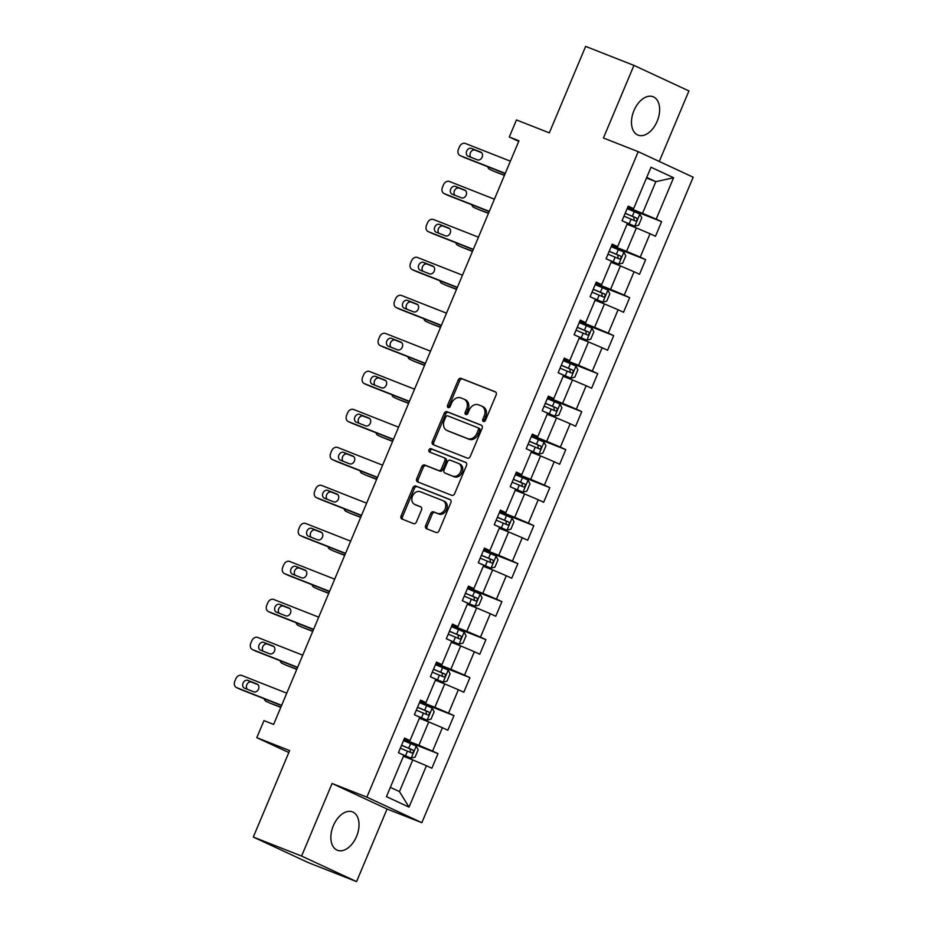 <?xml version="1.0" encoding="UTF-8"?>
<svg xmlns="http://www.w3.org/2000/svg" width="928" height="928" viewBox="0 0 928 928"><rect width="100%" height="100%" fill="white"/><g stroke="black" fill="none" stroke-linecap="round" stroke-linejoin="round"><path stroke-width="1.39" d="M483.43 421.474A1.821 1.427 -65.1 0 0 485.46 420.326L496.144 394.922A2.598 2.042 -65.1 0 0 495.25 391.79L461.123 378.357A2.598 2.042 -65.1 0 0 458.223 380.004L447.54 405.408A1.821 1.427 -65.1 0 0 450.196 406.452L451.576 403.158A8.306 6.519 -65.1 0 1 460.856 397.903L463.698 399.017A8.306 6.519 -65.1 0 1 463.988 399.133A8.306 6.519 -65.1 0 1 466.552 409.051L465.172 412.345A1.821 1.427 -65.1 0 0 467.828 413.389L469.208 410.095A8.306 6.519 -65.1 0 1 478.488 404.84L481.342 405.954A8.306 6.519 -65.1 0 1 481.62 406.081A8.306 6.519 -65.1 0 1 484.184 415.999L482.804 419.282A1.821 1.427 -65.1 0 0 483.43 421.474M356.538 836.464A20.613 12.76 111.5 0 0 352.489 811.884A20.613 12.76 111.5 0 0 333.349 825.688A20.613 12.76 111.5 0 0 337.398 850.257A20.613 12.76 111.5 0 0 356.538 836.464M657.152 121.313A20.613 12.76 111.5 0 0 653.115 96.744A20.613 12.76 111.5 0 0 633.975 110.548A20.613 12.76 111.5 0 0 638.012 135.117A20.613 12.76 111.5 0 0 657.152 121.313M425.639 525.584A2.598 2.042 -65.1 0 0 426.532 528.716L436.102 532.486A2.598 2.042 -65.1 0 0 439.002 530.851L450.869 502.628A2.598 2.042 -65.1 0 0 449.976 499.496L415.848 486.063A2.598 2.042 -65.1 0 0 412.937 487.71L401.082 515.922A2.598 2.042 -65.1 0 0 401.975 519.054L413.54 523.612A2.598 2.042 -65.1 0 0 416.44 521.965L421.521 509.89A2.598 2.042 -65.1 0 0 420.628 506.758L414.886 504.496A6.937 5.452 -65.1 0 1 414.654 504.391A6.937 5.452 -65.1 0 1 412.566 495.958A6.937 5.452 -65.1 0 1 420.268 491.712L442.737 500.552A6.937 5.452 -65.1 0 1 442.969 500.644A6.937 5.452 -65.1 0 1 445.057 509.089A6.937 5.452 -65.1 0 1 437.355 513.335L433.608 511.862A2.598 2.042 -65.1 0 0 430.708 513.509L425.639 525.584L427.124 526.28A2.598 2.042 -65.1 0 0 427.53 529.122M659.274 161.46L688.924 90.944L633.952 65.401L585.649 46.4L549.306 132.866L516.467 119.944L509.298 136.996L518.961 140.801L273.632 724.408L263.97 720.615L256.801 737.667L288.817 752.538M301.588 856.057L356.561 881.6L387.069 809.019L332.096 783.476L301.588 856.057L253.298 837.056L289.64 750.59L256.801 737.667M332.096 783.476L366.873 797.152L638.209 151.67L693.181 177.213L421.846 822.695L366.873 797.152M633.952 65.401L603.432 137.994L638.209 151.67M467.364 458.13A2.598 2.042 -65.1 0 0 470.264 456.483L482.119 428.272A2.598 2.042 -65.1 0 0 481.226 425.14L447.099 411.707A2.598 2.042 -65.1 0 0 444.199 413.354L432.344 441.566A2.598 2.042 -65.1 0 0 433.225 444.698L467.364 458.13M466.494 465.45L454.627 493.661A2.598 2.042 -65.1 0 1 451.727 495.308L417.6 481.876A2.598 2.042 -65.1 0 1 416.707 478.744L421.788 466.668A2.598 2.042 -65.1 0 1 424.688 465.021L438.526 470.473A2.598 2.042 -65.1 0 0 441.426 468.826L444.802 460.822A2.598 2.042 -65.1 0 0 443.909 457.678L429.49 452.006A1.821 1.427 -65.1 0 1 430.905 448.665L465.601 462.318A2.598 2.042 -65.1 0 1 466.494 465.45M356.561 881.6L308.27 862.599L253.298 837.056M438.004 753.629L432.576 751.112L442.401 727.726L447.83 730.243L453.978 715.627L448.549 713.11L458.374 689.724L463.803 692.253L469.951 677.637L464.522 675.12L474.347 651.734L479.776 654.252L485.924 639.636L480.495 637.118L490.32 613.733L495.749 616.25L501.897 601.634L496.468 599.117L506.294 575.731L511.722 578.26L517.87 563.644L512.442 561.115L522.267 537.741L527.696 540.258L533.832 525.642L528.415 523.125L538.24 499.74L543.669 502.257L549.805 487.641L544.388 485.124L554.213 461.738L559.642 464.255L565.778 449.651L560.361 447.122L570.186 423.736L575.615 426.265L581.752 411.649L576.334 409.132L586.16 385.746L591.588 388.264L597.725 373.648L592.308 371.13L602.133 347.745L607.562 350.262L613.698 335.646L608.281 333.129L618.106 309.743L623.535 312.272L629.671 297.656L624.254 295.127L634.079 271.753L639.508 274.27L645.644 259.654L640.227 257.137L650.052 233.752L655.481 236.269L661.618 221.653L656.2 219.136L673.6 177.724L651.015 167.237L633.615 208.649L628.186 206.12L622.05 220.736L627.467 223.254L617.642 246.639L612.213 244.122L606.077 258.738L611.494 261.255L601.669 284.641L596.24 282.124L590.104 296.74L595.521 299.257L585.696 322.642L580.267 320.114L574.13 334.73L579.548 337.258L569.722 360.632L564.305 358.115L558.157 372.731L563.574 375.248L553.749 398.634L548.332 396.117L542.184 410.733L547.601 413.25L537.776 436.636L532.359 434.118L526.211 448.723L531.628 451.252L521.803 474.626L516.386 472.108L510.238 486.724L515.655 489.242L505.83 512.627L500.412 510.11L494.264 524.726L499.682 527.243L489.856 550.629L484.439 548.112L478.291 562.728L483.72 565.245L473.883 588.63L468.466 586.102L462.318 600.718L467.747 603.246L457.91 626.62L452.493 624.103L446.345 638.719L451.774 641.236L441.937 664.622L436.52 662.105L430.372 676.721L435.8 679.238L425.964 702.624L420.546 700.106L414.398 714.711L419.827 717.24L409.99 740.614L404.573 738.096L398.425 752.712L403.854 755.23L386.442 796.642L409.028 807.14L426.428 765.728L431.856 768.245L438.004 753.629L403.715 740.138M419.398 718.249L428.736 721.926L418.911 745.312L404.005 739.442M404.283 738.792L409.99 740.614M418.911 745.312L432.576 751.112M428.736 721.926L442.401 727.726M435.371 680.247L444.709 683.924L434.884 707.31L419.978 701.452M420.256 700.791L425.964 702.624M434.884 707.31L448.549 713.11M444.709 683.924L458.374 689.724M451.344 642.257L460.682 645.934L450.857 669.308L435.951 663.45M436.23 662.801L441.937 664.622M450.857 669.308L464.522 675.12M460.682 645.934L474.347 651.734M467.318 604.256L476.656 607.933L466.83 631.318L451.924 625.449M452.203 624.799L457.91 626.62M466.83 631.318L480.495 637.118M476.656 607.933L490.32 613.733M483.291 566.254L492.629 569.931L482.804 593.317L467.898 587.447M468.176 586.798L473.883 588.63M482.804 593.317L496.468 599.117M492.629 569.931L506.294 575.731M499.264 528.264L508.602 531.93L498.777 555.315L483.871 549.457M484.138 548.796L489.856 550.629M498.777 555.315L512.442 561.115M508.602 531.93L522.267 537.741M515.237 490.262L524.575 493.94L514.75 517.325L499.844 511.456M500.111 510.806L505.83 512.627M514.75 517.325L528.415 523.125M524.575 493.94L538.24 499.74M531.21 452.261L540.548 455.938L530.723 479.324L515.817 473.454M516.084 472.804L521.803 474.626M530.723 479.324L544.388 485.124M540.548 455.938L554.213 461.738M547.184 414.259L556.522 417.936L546.685 441.322L531.79 435.464M532.057 434.803L537.776 436.636M546.685 441.322L560.361 447.122M556.522 417.936L570.186 423.736M563.157 376.269L572.495 379.946L562.658 403.32L547.764 397.462M548.03 396.813L553.749 398.634M562.658 403.32L576.334 409.132M572.495 379.946L586.16 385.746M579.13 338.268L588.468 341.945L578.631 365.33L563.737 359.461M564.004 358.811L569.722 360.632M578.631 365.33L592.308 371.13M588.468 341.945L602.133 347.745M595.103 300.266L604.441 303.943L594.604 327.329L579.71 321.459M579.977 320.81L585.696 322.642M594.604 327.329L608.281 333.129M604.441 303.943L618.106 309.743M611.076 262.276L620.414 265.942L610.578 289.327L595.683 283.469M595.95 282.82L601.669 284.641M610.578 289.327L624.254 295.127M620.414 265.942L634.079 271.753M627.05 224.274L636.388 227.952L626.551 251.337L611.656 245.468M611.923 244.818L617.642 246.639M626.551 251.337L640.227 257.137M636.388 227.952L650.052 233.752M646.503 177.99L655.841 181.668L642.524 213.336L627.63 207.466M627.896 206.816L633.615 208.649M642.524 213.336L656.2 219.136M646.735 177.434L655.841 181.668L673.6 177.724M387.069 809.019L421.846 822.695M509.298 136.996L518.717 141.369M390.34 787.362L399.458 791.584L412.763 759.928L403.425 756.25M399.458 791.584L409.028 807.14M412.763 759.928L426.428 765.728M627.34 208.162L661.618 221.653M611.366 246.164L645.644 259.654M595.393 284.165L629.671 297.656M579.42 322.155L613.698 335.646M563.447 360.157L597.725 373.648M547.474 398.158L581.752 411.649M531.5 436.148L565.778 449.651M515.527 474.15L549.805 487.641M499.554 512.152L533.832 525.642M483.581 550.142L517.87 563.644M467.608 588.143L501.897 601.634M451.634 626.145L485.924 639.636M435.661 664.146L469.951 677.637M419.688 702.136L453.978 715.627M484.254 421.498A1.821 1.427 -65.1 0 1 484.288 419.978L485.68 416.684A8.306 6.519 -65.1 0 0 483.105 406.766A8.306 6.519 -65.1 0 0 482.827 406.65M465.195 399.713A8.306 6.519 -65.1 0 1 465.473 399.829A8.306 6.519 -65.1 0 1 468.037 409.747L466.656 413.03A1.821 1.427 -65.1 0 0 466.622 414.561M495.726 392.08L462.608 379.042A2.598 2.042 -65.1 0 0 459.708 380.689L449.024 406.093A1.821 1.427 -65.1 0 0 448.99 407.624M481.713 425.43L448.584 412.403A2.598 2.042 -65.1 0 0 445.684 414.039L433.828 442.262A2.598 2.042 -65.1 0 0 434.234 445.104M478.361 429.861A1.821 1.427 -65.1 0 0 477.734 427.669L447.783 415.872A1.821 1.427 -65.1 0 0 445.742 417.032L444.292 420.5A8.306 6.519 -65.1 0 0 446.855 430.406A8.306 6.519 -65.1 0 0 447.145 430.534L467.619 438.596A8.306 6.519 -65.1 0 0 476.899 433.33L478.361 429.861L479.846 430.557A1.821 1.427 -65.1 0 0 479.219 428.353L477.862 427.727M448.073 430.963A8.306 6.519 -65.1 0 0 448.34 431.102A8.306 6.519 -65.1 0 0 448.63 431.218L447.145 430.534M479.846 430.557L478.384 434.014A8.306 6.519 -65.1 0 1 469.104 439.28L448.63 431.218M444.083 457.759L445.394 458.374A2.598 2.042 -65.1 0 1 446.287 461.506L442.911 469.522A2.598 2.042 -65.1 0 1 440.011 471.157L426.172 465.717A2.598 2.042 -65.1 0 0 423.272 467.364L418.192 479.44A2.598 2.042 -65.1 0 0 418.609 482.282M466.076 462.608L432.39 449.349A1.821 1.427 -65.1 0 0 430.592 452.435M452.887 476.122A6.937 5.452 -65.1 0 0 460.59 471.876A6.937 5.452 -65.1 0 0 458.502 463.432A6.937 5.452 -65.1 0 0 458.27 463.339L450.347 460.218A2.598 2.042 -65.1 0 0 447.447 461.866L444.083 469.87A2.598 2.042 -65.1 0 0 444.976 473.013L454.372 476.818A6.937 5.452 -65.1 0 0 462.074 472.561A6.937 5.452 -65.1 0 0 459.986 464.128A6.937 5.452 -65.1 0 0 459.754 464.023M446.287 473.616A2.598 2.042 -65.1 0 0 446.461 473.698L444.976 473.013M454.372 476.818L446.461 473.698M444.222 501.236A6.937 5.452 -65.1 0 1 444.454 501.34A6.937 5.452 -65.1 0 1 446.542 509.785A6.937 5.452 -65.1 0 1 438.84 514.031L435.104 512.558A2.598 2.042 -65.1 0 0 432.193 514.205L427.124 526.28M415.906 504.971A6.937 5.452 -65.1 0 0 416.138 505.087A6.937 5.452 -65.1 0 0 416.37 505.192L414.886 504.496M421.103 507.048L416.37 505.192M450.451 499.786L417.333 486.759A2.598 2.042 -65.1 0 0 414.422 488.395L402.566 516.618A2.598 2.042 -65.1 0 0 402.984 519.46M626.006 222.581L634.706 226.2L638.696 225.144L641.77 217.836L639.821 214.02L627.142 208.626M634.706 226.2L623.697 221.502M504.507 175.172L493.684 171.181A5.29 4.153 114.9 0 1 493.51 171.112A5.29 4.153 114.9 0 1 493.336 171.019M504.414 175.404L493.684 171.181M623.964 216.178L635.297 220.957C637.165 220.644 637.571 219.669 636.527 218.034L625.194 213.254M625.159 213.347L633.743 216.943L634.056 219.658M487.792 166.75A5.29 4.153 -65.1 0 0 489.798 169.383A5.29 4.153 -65.1 0 0 489.972 169.453M505.273 173.362L460.253 155.649A5.29 4.153 -65.1 0 1 460.079 155.579A5.29 4.153 -65.1 0 1 458.444 149.257L459.464 146.821A5.29 4.153 -65.1 0 1 465.38 143.469L510.388 161.182M463.617 157.215A5.29 4.153 114.9 0 0 463.791 157.296A5.29 4.153 114.9 0 0 463.977 157.377L505.168 173.594M468.13 156.194A4.234 3.318 114.9 0 1 467.99 156.136A4.234 3.318 114.9 0 1 466.726 150.997A4.234 3.318 114.9 0 1 471.412 148.399L480.681 152.053A4.234 3.318 114.9 0 1 480.832 152.111A4.234 3.318 114.9 0 1 482.096 157.261A4.234 3.318 114.9 0 1 477.41 159.848L468.13 156.194M470.902 157.284A4.234 3.318 114.9 0 1 470.716 152.157A4.234 3.318 114.9 0 1 475.124 150.127L481.62 152.691M610.032 260.571L618.732 264.19L622.723 263.134L625.797 255.826L623.848 252.01L611.169 246.628M618.732 264.19L607.724 259.504M488.534 213.173L477.711 209.183A5.29 4.153 114.9 0 1 477.537 209.102A5.29 4.153 114.9 0 1 477.363 209.02M488.441 213.405L477.711 209.183M607.991 254.179L619.324 258.958C621.192 258.634 621.598 257.659 620.554 256.035L609.22 251.256M609.186 251.349L617.77 254.933L618.083 257.659M471.818 204.752A5.29 4.153 -65.1 0 0 473.825 207.385A5.29 4.153 -65.1 0 0 473.999 207.454M594.059 298.572L602.759 302.192L606.75 301.136L609.824 293.828L607.875 290.012L595.196 284.618M602.759 302.192L591.751 297.505M472.561 251.175L461.738 247.184A5.29 4.153 114.9 0 1 461.564 247.103A5.29 4.153 114.9 0 1 461.39 247.01M472.468 251.395L461.738 247.184M592.018 292.169L603.397 296.972C605.218 296.635 605.624 295.661 604.58 294.025L593.247 289.246M593.212 289.339L601.796 292.935L602.11 295.661M455.845 242.742A5.29 4.153 -65.1 0 0 457.852 245.375A5.29 4.153 -65.1 0 0 458.026 245.456M489.3 211.364L444.28 193.65A5.29 4.153 -65.1 0 1 444.106 193.569A5.29 4.153 -65.1 0 1 442.47 187.259L443.491 184.823A5.29 4.153 -65.1 0 1 449.407 181.47L494.415 199.184M447.644 195.216A5.29 4.153 114.9 0 0 447.818 195.298A5.29 4.153 114.9 0 0 448.004 195.379L489.195 211.584M452.156 194.196A4.234 3.318 114.9 0 1 452.017 194.138A4.234 3.318 114.9 0 1 450.753 188.987A4.234 3.318 114.9 0 1 455.439 186.4L464.708 190.054A4.234 3.318 114.9 0 1 464.858 190.112A4.234 3.318 114.9 0 1 466.123 195.251A4.234 3.318 114.9 0 1 461.436 197.838L452.156 194.196M454.929 195.286A4.234 3.318 114.9 0 1 454.743 190.159A4.234 3.318 114.9 0 1 459.151 188.129L465.659 190.681M473.326 249.365L428.318 231.652A5.29 4.153 -65.1 0 1 428.133 231.571A5.29 4.153 -65.1 0 1 426.497 225.26L427.518 222.824A5.29 4.153 -65.1 0 1 433.434 219.472L478.442 237.185M431.671 233.206A5.29 4.153 114.9 0 0 431.845 233.299A5.29 4.153 114.9 0 0 432.03 233.369L473.222 249.586M436.183 232.197A4.234 3.318 114.9 0 1 436.044 232.128A4.234 3.318 114.9 0 1 434.78 226.989A4.234 3.318 114.9 0 1 439.466 224.402L448.734 228.044A4.234 3.318 114.9 0 1 448.885 228.114A4.234 3.318 114.9 0 1 450.15 233.253A4.234 3.318 114.9 0 1 445.463 235.84L436.183 232.197M438.956 233.288A4.234 3.318 114.9 0 1 438.77 228.16A4.234 3.318 114.9 0 1 443.178 226.119L449.686 228.682M578.086 336.574L586.786 340.193L590.776 339.138L593.85 331.83L591.902 328.013L579.223 322.619M586.786 340.193L575.778 335.495M456.588 289.176L445.765 285.174A5.29 4.153 114.9 0 1 445.591 285.105A5.29 4.153 114.9 0 1 445.417 285.012M456.495 289.397L445.765 285.174M576.044 330.171L587.378 334.95C589.245 334.637 589.651 333.662 588.607 332.027L577.274 327.248M577.239 327.34L585.823 330.936L586.136 333.651M439.872 280.743A5.29 4.153 -65.1 0 0 441.879 283.376A5.29 4.153 -65.1 0 0 442.053 283.458M562.113 374.564L570.813 378.183L574.803 377.128L577.877 369.831L575.928 366.003L563.25 360.621M570.813 378.183L559.804 373.497M440.614 327.166L429.792 323.176A5.29 4.153 114.9 0 1 429.618 323.095A5.29 4.153 114.9 0 1 429.444 323.014M440.522 327.398L429.792 323.176M560.071 368.172L571.404 372.952C573.272 372.627 573.678 371.652 572.634 370.028L561.301 365.249M561.266 365.342L569.85 368.926L570.163 371.652M423.899 318.745A5.29 4.153 -65.1 0 0 425.906 321.378A5.29 4.153 -65.1 0 0 426.08 321.448M546.14 412.566L554.84 416.185L558.83 415.129L561.904 407.821L559.955 404.005L547.276 398.622M554.84 416.185L543.831 411.498M424.641 365.168L413.818 361.178A5.29 4.153 114.9 0 1 413.644 361.096A5.29 4.153 114.9 0 1 413.47 361.015M424.548 365.4L413.818 361.178M544.098 406.162L555.431 410.942C557.299 410.628 557.705 409.654 556.661 408.018L545.328 403.251M545.293 403.344L553.877 406.928L554.19 409.654M407.926 356.746A5.29 4.153 -65.1 0 0 409.932 359.368A5.29 4.153 -65.1 0 0 410.106 359.449M457.353 287.355L412.345 269.642A5.29 4.153 -65.1 0 1 412.16 269.572A5.29 4.153 -65.1 0 1 410.524 263.25L411.545 260.814A5.29 4.153 -65.1 0 1 417.461 257.474L462.469 275.175M415.698 271.208A5.29 4.153 114.9 0 0 415.872 271.301A5.29 4.153 114.9 0 0 416.057 271.37L457.249 287.587M420.21 270.187A4.234 3.318 114.9 0 1 420.071 270.129A4.234 3.318 114.9 0 1 418.806 264.99A4.234 3.318 114.9 0 1 423.493 262.392L432.761 266.046A4.234 3.318 114.9 0 1 432.912 266.104A4.234 3.318 114.9 0 1 434.176 271.254A4.234 3.318 114.9 0 1 429.49 273.841L420.21 270.187M422.982 271.278A4.234 3.318 114.9 0 1 422.797 266.162A4.234 3.318 114.9 0 1 427.205 264.12L433.712 266.684M441.38 325.357L396.372 307.644A5.29 4.153 -65.1 0 1 396.186 307.562A5.29 4.153 -65.1 0 1 394.551 301.252L395.572 298.816A5.29 4.153 -65.1 0 1 401.488 295.464L446.496 313.177M399.724 309.21A5.29 4.153 114.9 0 0 399.898 309.291A5.29 4.153 114.9 0 0 400.084 309.372L441.276 325.589M404.237 308.189A4.234 3.318 114.9 0 1 404.098 308.131A4.234 3.318 114.9 0 1 402.833 302.98A4.234 3.318 114.9 0 1 407.52 300.394L416.788 304.048A4.234 3.318 114.9 0 1 416.939 304.106A4.234 3.318 114.9 0 1 418.203 309.244A4.234 3.318 114.9 0 1 413.517 311.843L404.237 308.189M407.009 309.279A4.234 3.318 114.9 0 1 406.824 304.152A4.234 3.318 114.9 0 1 411.232 302.122L417.739 304.674M425.407 363.358L380.399 345.645A5.29 4.153 -65.1 0 1 380.213 345.564A5.29 4.153 -65.1 0 1 378.578 339.254L379.598 336.818A5.29 4.153 -65.1 0 1 385.514 333.465L430.522 351.178M383.751 347.2A5.29 4.153 114.9 0 0 383.925 347.292A5.29 4.153 114.9 0 0 384.111 347.374L425.314 363.579M388.264 346.19A4.234 3.318 114.9 0 1 388.124 346.121A4.234 3.318 114.9 0 1 386.86 340.982A4.234 3.318 114.9 0 1 391.546 338.395L400.815 342.038A4.234 3.318 114.9 0 1 400.966 342.107A4.234 3.318 114.9 0 1 402.23 347.246A4.234 3.318 114.9 0 1 397.544 349.833L388.264 346.19M391.036 347.281A4.234 3.318 114.9 0 1 390.85 342.154A4.234 3.318 114.9 0 1 395.258 340.124L401.766 342.676M409.434 401.348L364.426 383.647A5.29 4.153 -65.1 0 1 364.24 383.566A5.29 4.153 -65.1 0 1 362.604 377.255L363.625 374.819A5.29 4.153 -65.1 0 1 369.541 371.467L414.549 389.18M367.778 385.201A5.29 4.153 114.9 0 0 367.952 385.294A5.29 4.153 114.9 0 0 368.138 385.364L409.341 401.58M372.302 384.18A4.234 3.318 114.9 0 1 372.151 384.122A4.234 3.318 114.9 0 1 370.887 378.984A4.234 3.318 114.9 0 1 375.573 376.397L384.842 380.039A4.234 3.318 114.9 0 1 384.992 380.097A4.234 3.318 114.9 0 1 386.257 385.248A4.234 3.318 114.9 0 1 381.57 387.834L372.302 384.18M375.063 385.271A4.234 3.318 114.9 0 1 374.877 380.155A4.234 3.318 114.9 0 1 379.285 378.114L385.793 380.677M393.46 439.35L348.452 421.637A5.29 4.153 -65.1 0 1 348.267 421.567A5.29 4.153 -65.1 0 1 346.631 415.245L347.652 412.809A5.29 4.153 -65.1 0 1 353.568 409.457L398.576 427.17M351.805 423.203A5.29 4.153 114.9 0 0 351.979 423.284A5.29 4.153 114.9 0 0 352.164 423.365L393.368 439.582M356.329 422.182A4.234 3.318 114.9 0 1 356.178 422.124A4.234 3.318 114.9 0 1 354.914 416.974A4.234 3.318 114.9 0 1 359.6 414.387L368.868 418.041A4.234 3.318 114.9 0 1 369.019 418.099A4.234 3.318 114.9 0 1 370.284 423.249A4.234 3.318 114.9 0 1 365.597 425.836L356.329 422.182M359.09 423.272A4.234 3.318 114.9 0 1 358.916 418.145A4.234 3.318 114.9 0 1 363.312 416.115L369.82 418.679M377.487 477.352L332.479 459.638A5.29 4.153 -65.1 0 1 332.294 459.557A5.29 4.153 -65.1 0 1 330.658 453.247L331.679 450.811A5.29 4.153 -65.1 0 1 337.595 447.458L382.603 465.172M335.832 461.204A5.29 4.153 114.9 0 0 336.006 461.286A5.29 4.153 114.9 0 0 336.191 461.367L377.394 477.572M340.356 460.184A4.234 3.318 114.9 0 1 340.205 460.126A4.234 3.318 114.9 0 1 338.94 454.975A4.234 3.318 114.9 0 1 343.627 452.388L352.895 456.042A4.234 3.318 114.9 0 1 353.046 456.1A4.234 3.318 114.9 0 1 354.31 461.239A4.234 3.318 114.9 0 1 349.624 463.826L340.356 460.184M343.116 461.274A4.234 3.318 114.9 0 1 342.942 456.147A4.234 3.318 114.9 0 1 347.339 454.117L353.846 456.669M361.514 515.353L316.506 497.64A5.29 4.153 -65.1 0 1 316.32 497.559A5.29 4.153 -65.1 0 1 314.685 491.248L315.706 488.812A5.29 4.153 -65.1 0 1 321.622 485.46L366.63 503.173M319.858 499.194A5.29 4.153 114.9 0 0 320.032 499.287A5.29 4.153 114.9 0 0 320.218 499.357L361.421 515.574M324.382 498.185A4.234 3.318 114.9 0 1 324.232 498.116A4.234 3.318 114.9 0 1 322.967 492.977A4.234 3.318 114.9 0 1 327.654 490.39L336.922 494.032A4.234 3.318 114.9 0 1 337.073 494.102A4.234 3.318 114.9 0 1 338.337 499.241A4.234 3.318 114.9 0 1 333.651 501.828L324.382 498.185M327.143 499.276A4.234 3.318 114.9 0 1 326.969 494.148A4.234 3.318 114.9 0 1 331.366 492.107L337.873 494.67M345.541 553.343L300.533 535.63A5.29 4.153 -65.1 0 1 300.347 535.56A5.29 4.153 -65.1 0 1 298.712 529.238L299.732 526.802A5.29 4.153 -65.1 0 1 305.648 523.45L350.656 541.163M303.885 537.196A5.29 4.153 114.9 0 0 304.059 537.289A5.29 4.153 114.9 0 0 304.245 537.358L345.448 553.575M308.409 536.175A4.234 3.318 114.9 0 1 308.258 536.117A4.234 3.318 114.9 0 1 306.994 530.978A4.234 3.318 114.9 0 1 311.68 528.38L320.949 532.034A4.234 3.318 114.9 0 1 321.1 532.092A4.234 3.318 114.9 0 1 322.364 537.242A4.234 3.318 114.9 0 1 317.678 539.829L308.409 536.175M311.17 537.266A4.234 3.318 114.9 0 1 310.996 532.15A4.234 3.318 114.9 0 1 315.392 530.108L321.9 532.672M329.568 591.345L284.56 573.632A5.29 4.153 -65.1 0 1 284.374 573.55A5.29 4.153 -65.1 0 1 282.738 567.24L283.759 564.804A5.29 4.153 -65.1 0 1 289.675 561.452L334.683 579.165M287.912 575.198A5.29 4.153 114.9 0 0 288.086 575.279A5.29 4.153 114.9 0 0 288.272 575.36L329.475 591.577M292.436 574.177A4.234 3.318 114.9 0 1 292.285 574.119A4.234 3.318 114.9 0 1 291.021 568.968A4.234 3.318 114.9 0 1 295.707 566.382L304.976 570.036A4.234 3.318 114.9 0 1 305.126 570.094A4.234 3.318 114.9 0 1 306.391 575.232A4.234 3.318 114.9 0 1 301.704 577.831L292.436 574.177M295.208 575.267A4.234 3.318 114.9 0 1 295.023 570.14A4.234 3.318 114.9 0 1 299.419 568.11L305.927 570.662M313.594 629.346L268.586 611.633A5.29 4.153 -65.1 0 1 268.401 611.552A5.29 4.153 -65.1 0 1 266.765 605.242L267.786 602.806A5.29 4.153 -65.1 0 1 273.702 599.453L318.71 617.166M271.939 613.188A5.29 4.153 114.9 0 0 272.113 613.28A5.29 4.153 114.9 0 0 272.298 613.362L313.502 629.567M276.463 612.178A4.234 3.318 114.9 0 1 276.312 612.109A4.234 3.318 114.9 0 1 275.048 606.97A4.234 3.318 114.9 0 1 279.734 604.383L289.002 608.026A4.234 3.318 114.9 0 1 289.153 608.095A4.234 3.318 114.9 0 1 290.418 613.234A4.234 3.318 114.9 0 1 285.731 615.821L276.463 612.178M279.235 613.269A4.234 3.318 114.9 0 1 279.05 608.142A4.234 3.318 114.9 0 1 283.446 606.112L289.954 608.664M297.621 667.336L252.613 649.635A5.29 4.153 -65.1 0 1 252.428 649.554A5.29 4.153 -65.1 0 1 250.792 643.232L251.813 640.807A5.29 4.153 -65.1 0 1 257.729 637.455L302.737 655.168M255.966 651.189A5.29 4.153 114.9 0 0 256.14 651.282A5.29 4.153 114.9 0 0 256.325 651.352L297.528 667.568M260.49 650.168A4.234 3.318 114.9 0 1 260.339 650.11A4.234 3.318 114.9 0 1 259.074 644.972A4.234 3.318 114.9 0 1 263.761 642.385L273.029 646.027A4.234 3.318 114.9 0 1 273.18 646.085A4.234 3.318 114.9 0 1 274.444 651.236A4.234 3.318 114.9 0 1 269.758 653.822L260.49 650.168M263.262 651.259A4.234 3.318 114.9 0 1 263.076 646.143A4.234 3.318 114.9 0 1 267.473 644.102L273.98 646.665M281.648 705.338L236.64 687.625A5.29 4.153 -65.1 0 1 236.454 687.555A5.29 4.153 -65.1 0 1 234.819 681.233L235.84 678.797A5.29 4.153 -65.1 0 1 241.756 675.445L286.764 693.158M239.992 689.191A5.29 4.153 114.9 0 0 240.166 689.272A5.29 4.153 114.9 0 0 240.352 689.353L281.555 705.57M244.516 688.17A4.234 3.318 114.9 0 1 244.366 688.112A4.234 3.318 114.9 0 1 243.101 682.962A4.234 3.318 114.9 0 1 247.788 680.375L257.056 684.029A4.234 3.318 114.9 0 1 257.207 684.087A4.234 3.318 114.9 0 1 258.471 689.226A4.234 3.318 114.9 0 1 253.785 691.824L244.516 688.17M247.289 689.26A4.234 3.318 114.9 0 1 247.103 684.133A4.234 3.318 114.9 0 1 251.5 682.103L258.007 684.667M530.166 450.567L538.866 454.186L542.857 453.131L545.931 445.823L543.982 442.006L531.303 436.612M538.866 454.186L527.858 449.488M408.668 403.17L397.845 399.168A5.29 4.153 114.9 0 1 397.671 399.098A5.29 4.153 114.9 0 1 397.497 399.005M408.575 403.39L397.845 399.168M528.125 444.164L539.458 448.943C541.326 448.63 541.732 447.656 540.688 446.02L529.354 441.241M529.32 441.334L537.904 444.93L538.217 447.644M391.952 394.736A5.29 4.153 -65.1 0 0 393.959 397.37A5.29 4.153 -65.1 0 0 394.133 397.451M514.193 488.569L522.893 492.188L526.884 491.132L529.958 483.824L528.009 480.008L515.33 474.614M522.893 492.188L511.885 487.49M392.695 441.16L381.872 437.169A5.29 4.153 114.9 0 1 381.698 437.1A5.29 4.153 114.9 0 1 381.524 437.007M392.602 441.392L381.872 437.169M512.152 482.166L523.531 486.968C525.352 486.632 525.77 485.657 524.714 484.022L513.381 479.242M513.346 479.335L521.93 482.931L522.244 485.646M375.979 432.738A5.29 4.153 -65.1 0 0 377.986 435.371A5.29 4.153 -65.1 0 0 378.16 435.441M498.22 526.559L506.92 530.178L510.91 529.122L513.984 521.814L512.036 517.998L499.357 512.616M506.92 530.178L495.912 525.492M376.722 479.161L365.91 475.171A5.29 4.153 114.9 0 1 365.725 475.09A5.29 4.153 114.9 0 1 365.551 475.008M376.629 479.393L365.91 475.171M496.178 520.167L507.512 524.946C509.379 524.622 509.797 523.647 508.741 522.023L497.408 517.244M497.373 517.337L505.957 520.921L506.27 523.647M360.006 470.74A5.29 4.153 -65.1 0 0 362.013 473.361A5.29 4.153 -65.1 0 0 362.187 473.442M482.247 564.56L490.947 568.18L494.937 567.124L498.011 559.816L496.062 556L483.384 550.606M490.947 568.18L479.938 563.482M360.748 517.163L349.937 513.172A5.29 4.153 114.9 0 1 349.752 513.091A5.29 4.153 114.9 0 1 349.578 512.998M360.656 517.383L349.937 513.172M480.205 558.157L491.538 562.936C493.406 562.623 493.824 561.649 492.768 560.013L481.435 555.234M481.4 555.327L489.984 558.923L490.297 561.649M344.033 508.73A5.29 4.153 -65.1 0 0 346.04 511.363A5.29 4.153 -65.1 0 0 346.214 511.444M466.274 602.562L474.974 606.181L478.964 605.126L482.038 597.818L480.089 594.001L467.41 588.607M474.974 606.181L463.965 601.483M344.775 555.164L333.964 551.162A5.29 4.153 114.9 0 1 333.778 551.093A5.29 4.153 114.9 0 1 333.604 551M344.682 555.385L333.964 551.162M464.232 596.159L475.565 600.938C477.433 600.625 477.85 599.65 476.795 598.015L465.462 593.236M465.427 593.328L474.011 596.924L474.324 599.639M328.06 546.731A5.29 4.153 -65.1 0 0 330.066 549.364A5.29 4.153 -65.1 0 0 330.24 549.446M450.3 640.552L459 644.171L462.991 643.116L466.065 635.808L464.116 631.991L451.437 626.609M459 644.171L447.992 639.485M328.802 593.154L317.991 589.164A5.29 4.153 114.9 0 1 317.805 589.083A5.29 4.153 114.9 0 1 317.631 589.002M328.709 593.386L317.991 589.164M448.259 634.16L459.592 638.94C461.46 638.615 461.877 637.64 460.822 636.016L449.488 631.237M449.454 631.33L458.038 634.914L458.351 637.64M312.086 584.733A5.29 4.153 -65.1 0 0 314.093 587.366A5.29 4.153 -65.1 0 0 314.267 587.436M434.327 678.554L443.027 682.173L447.018 681.117L450.092 673.809L448.143 669.993L435.464 664.61M443.027 682.173L432.019 677.486M312.829 631.156L302.018 627.166A5.29 4.153 114.9 0 1 301.832 627.084A5.29 4.153 114.9 0 1 301.658 627.003M312.736 631.376L302.018 627.166M432.286 672.15L443.619 676.93C445.486 676.616 445.904 675.642 444.848 674.006L433.515 669.227M433.48 669.32L442.064 672.916L442.378 675.642M296.113 622.723A5.29 4.153 -65.1 0 0 298.12 625.356A5.29 4.153 -65.1 0 0 298.294 625.437M418.354 716.555L427.054 720.174L431.044 719.119L434.118 711.811L432.17 707.994L419.491 702.6M427.054 720.174L416.046 715.476M296.856 669.158L286.044 665.156A5.29 4.153 114.9 0 1 285.859 665.086A5.29 4.153 114.9 0 1 285.685 664.993M296.763 669.378L286.044 665.156M416.312 710.152L427.646 714.931C429.513 714.618 429.931 713.644 428.875 712.008L417.542 707.229M417.507 707.322L426.091 710.918L426.404 713.632M280.14 660.724A5.29 4.153 -65.1 0 0 282.147 663.358A5.29 4.153 -65.1 0 0 282.321 663.439M402.381 754.557L411.081 758.164L415.083 757.12L418.145 749.812L416.196 745.996L403.518 740.602M411.081 758.164L400.072 753.478M280.882 707.148L270.071 703.157A5.29 4.153 114.9 0 1 269.886 703.088A5.29 4.153 114.9 0 1 269.712 702.995M280.79 707.38L270.071 703.157M400.339 748.154L411.672 752.933C413.54 752.62 413.958 751.645 412.902 750.01L401.569 745.23M401.534 745.323L410.118 748.919L410.431 751.634M264.167 698.726A5.29 4.153 -65.1 0 0 266.174 701.359A5.29 4.153 -65.1 0 0 266.348 701.429M485.68 416.684L484.184 415.999M466.656 413.03L465.172 412.345M468.037 409.747L466.552 409.051M449.024 406.093L447.54 405.408M459.708 380.689L458.223 380.004M462.608 379.042L461.123 378.357M484.288 419.978L482.804 419.282M433.828 442.262L432.344 441.566M445.684 414.039L444.199 413.354M448.584 412.403L447.099 411.707M469.104 439.28L467.619 438.596M478.384 434.014L476.899 433.33M418.192 479.44L416.707 478.744M423.272 467.364L421.788 466.668M426.172 465.717L424.688 465.021M440.011 471.157L438.526 470.473M442.911 469.522L441.426 468.826M446.287 461.506L444.802 460.822M432.39 449.349L430.905 448.665M432.193 514.205L430.708 513.509M435.104 512.558L433.608 511.862M438.84 514.031L437.355 513.335M402.566 516.618L401.082 515.922M414.422 488.395L412.937 487.71M417.333 486.759L415.848 486.063M634.798 226.165L639.868 214.113M632.351 216.236L634.3 211.607M629.172 223.787L631.121 219.159M633.743 216.943L636.527 218.034M463.977 157.377L460.253 155.649M471.412 148.399L475.124 150.127M618.825 264.167L623.894 252.114M616.378 254.237L618.326 249.609M613.199 261.789L615.148 257.16M617.77 254.933L620.554 256.035M602.852 302.168L607.921 290.104M600.404 292.239L602.353 287.61M597.226 299.79L599.175 295.162M601.796 292.935L604.58 294.025M448.004 195.379L444.28 193.65M455.439 186.4L459.151 188.129M432.03 233.369L428.318 231.652M439.466 224.402L443.178 226.119M586.879 340.158L591.948 328.106M584.431 330.24L586.38 325.612M581.253 337.78L583.202 333.152M585.823 330.936L588.607 332.027M570.906 378.16L575.975 366.108M568.458 368.23L570.407 363.602M565.28 375.782L567.228 371.154M569.85 368.926L572.634 370.028M554.944 416.162L560.002 404.098M552.485 406.232L554.434 401.604M549.306 413.784L551.255 409.155M553.877 406.928L556.661 408.018M416.057 271.37L412.345 269.642M423.493 262.392L427.205 264.12M400.084 309.372L396.372 307.644M407.52 300.394L411.232 302.122M384.111 347.374L380.399 345.645M391.546 338.395L395.258 340.124M368.138 385.364L364.426 383.647M375.573 376.397L379.285 378.114M352.164 423.365L348.452 421.637M359.6 414.387L363.312 416.115M336.191 461.367L332.479 459.638M343.627 452.388L347.339 454.117M320.218 499.357L316.506 497.64M327.654 490.39L331.366 492.107M304.245 537.358L300.533 535.63M311.68 528.38L315.392 530.108M288.272 575.36L284.56 573.632M295.707 566.382L299.419 568.11M272.298 613.362L268.586 611.633M279.734 604.383L283.446 606.112M256.325 651.352L252.613 649.635M263.761 642.385L267.473 644.102M240.352 689.353L236.64 687.625M247.788 680.375L251.5 682.103M538.971 454.163L544.028 442.099M536.512 444.234L538.46 439.605M533.333 451.785L535.282 447.157M537.904 444.93L540.688 446.02M522.998 492.153L528.055 480.101M520.538 482.224L522.487 477.595M517.36 489.775L519.309 485.147M521.93 482.931L524.714 484.022M507.024 530.155L512.082 518.102M504.565 520.225L506.514 515.597M501.387 527.777L503.336 523.148M505.957 520.921L508.741 522.023M491.051 568.156L496.12 556.092M488.592 558.227L490.541 553.598M485.414 565.778L487.362 561.15M489.984 558.923L492.768 560.013M475.078 606.146L480.147 594.094M472.619 596.217L474.568 591.6M469.44 603.768L471.389 599.14M474.011 596.924L476.795 598.015M459.105 644.148L464.174 632.096M456.646 634.218L458.594 629.59M453.467 641.77L455.416 637.142M458.038 634.914L460.822 636.016M443.132 682.15L448.201 670.086M440.672 672.22L442.621 667.592M437.494 679.772L439.443 675.143M442.064 672.916L444.848 674.006M427.158 720.151L432.228 708.087M424.699 710.222L426.648 705.593M421.521 717.773L423.47 713.145M426.091 710.918L428.875 712.008M411.185 758.141L416.254 746.089M408.726 748.212L410.675 743.583M405.548 755.763L407.496 751.135M410.118 748.919L412.902 750.01M483.105 406.766L481.62 406.081M465.473 399.829L463.988 399.133M479.289 428.388L477.792 427.692M448.34 431.102L446.855 430.406M445.475 458.409L443.99 457.724M459.986 464.128L458.502 463.432M446.368 473.663L444.883 472.967M444.454 501.34L442.969 500.644M416.138 505.087L414.654 504.391M489.798 169.383L493.51 171.112M463.791 157.296L460.079 155.579M473.825 207.385L477.537 209.102M457.852 245.375L461.564 247.103M447.818 195.298L444.106 193.569M431.845 233.299L428.133 231.571M441.879 283.376L445.591 285.105M425.906 321.378L429.618 323.095M409.932 359.368L413.644 361.096M415.872 271.301L412.16 269.572M399.898 309.291L396.186 307.562M383.925 347.292L380.213 345.564M367.952 385.294L364.24 383.566M351.979 423.284L348.267 421.567M336.006 461.286L332.294 459.557M320.032 499.287L316.32 497.559M304.059 537.289L300.347 535.56M288.086 575.279L284.374 573.55M272.113 613.28L268.401 611.552M256.14 651.282L252.428 649.554M240.166 689.272L236.454 687.555M393.959 397.37L397.671 399.098M377.986 435.371L381.698 437.1M362.013 473.361L365.725 475.09M346.04 511.363L349.752 513.091M330.066 549.364L333.778 551.093M314.093 587.366L317.805 589.083M298.12 625.356L301.832 627.084M282.147 663.358L285.859 665.086M266.174 701.359L269.886 703.088"/></g></svg>

